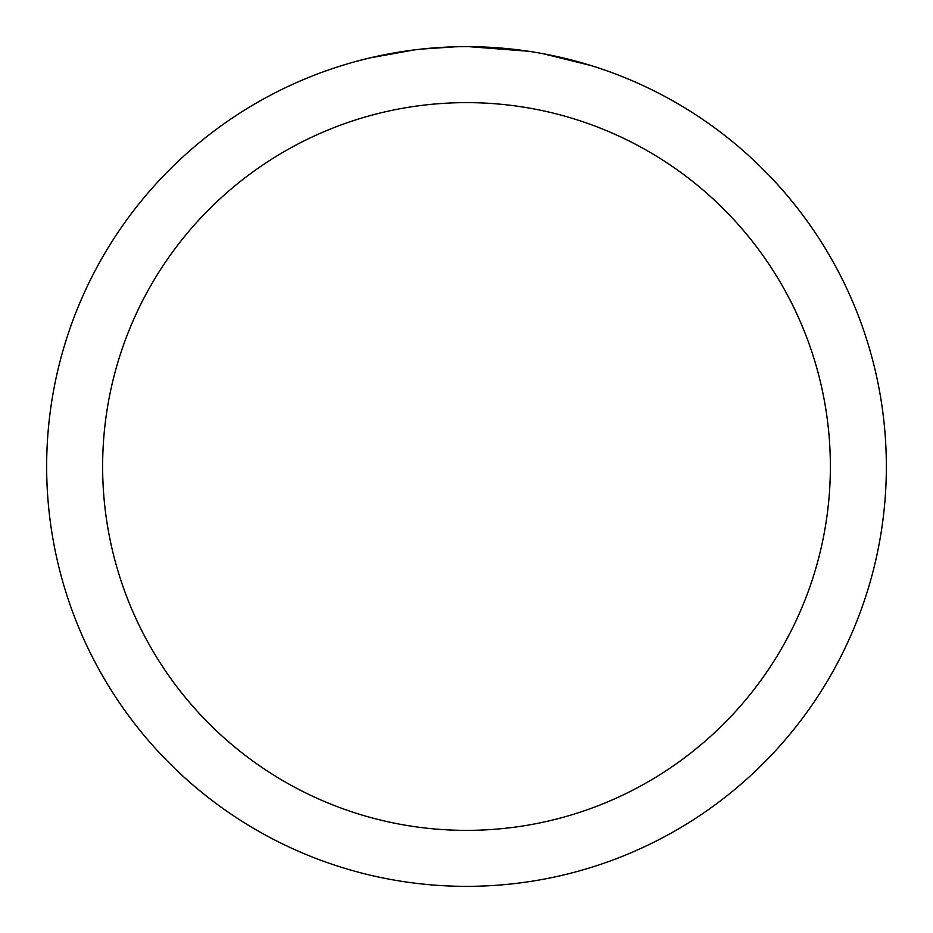 <?xml version="1.0" encoding="UTF-8"?>
<svg xmlns="http://www.w3.org/2000/svg" width="933" height="933" viewBox="0 0 933 933"><rect width="100%" height="100%" fill="white"/><g stroke="black" fill="none" stroke-linecap="round" stroke-linejoin="round"><path stroke-width="1.4" d="M466.5 102.63A363.87 363.87 0 0 1 830.37 466.5A363.87 363.87 0 0 1 466.5 830.37A363.87 363.87 0 0 1 102.63 466.5A363.87 363.87 0 0 1 466.5 102.63M466.5 46.65A419.85 419.85 0 0 1 886.35 466.5A419.85 419.85 0 0 1 466.5 886.35A419.85 419.85 0 0 1 46.65 466.5A419.85 419.85 0 0 1 466.5 46.65M543.064 53.694L591.23 65.613M528.556 51.257L468.926 46.662M474.874 46.732L480.705 46.895M518.2 49.846L519.973 50.067M419.15 49.332L414.03 49.939M356.383 61.345L369.923 57.916L414.03 49.95M435.723 47.781L442.405 47.35M455.444 46.79L421.121 49.111M403.732 51.373L411.453 50.277"/></g></svg>
